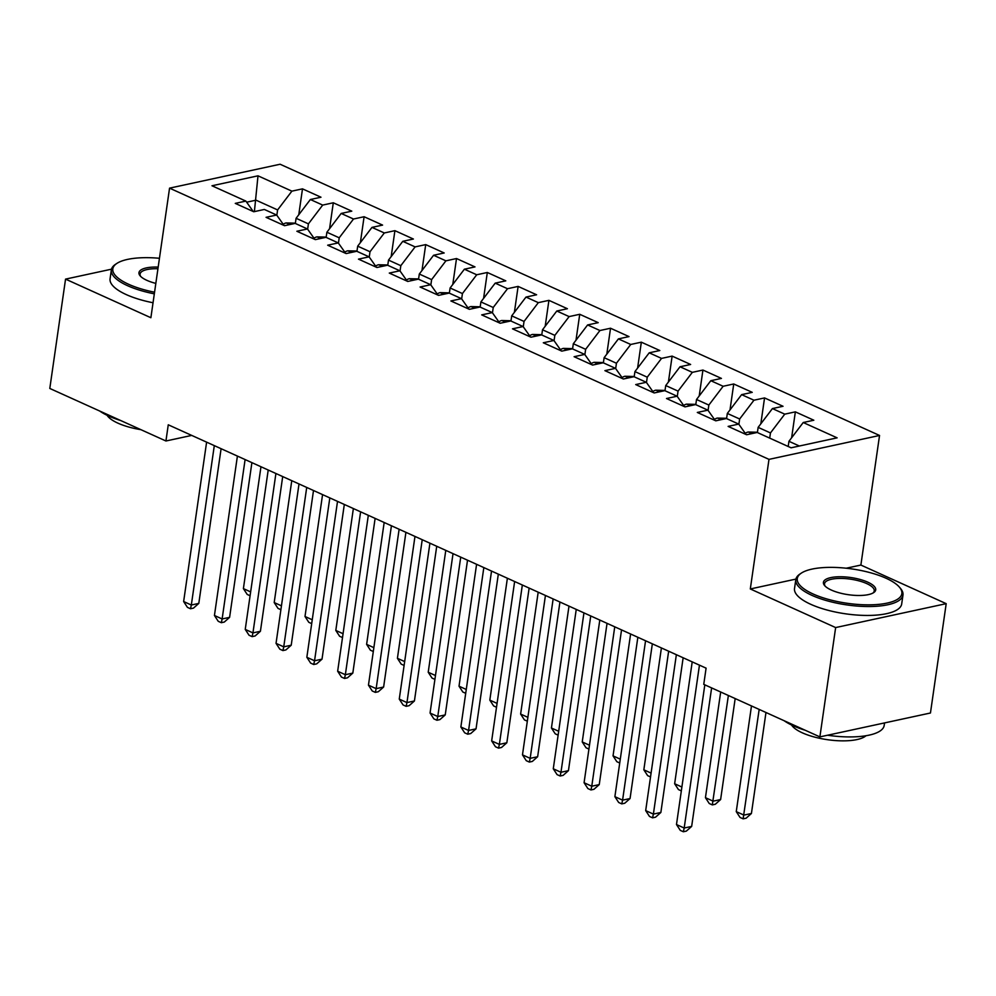 <?xml version="1.0" encoding="UTF-8"?>
<svg xmlns="http://www.w3.org/2000/svg" width="996" height="996" viewBox="0 0 996 996"><rect width="100%" height="100%" fill="white"/><g stroke="black" fill="none" stroke-linecap="round" stroke-linejoin="round"><path stroke-width="1.49" d="M879.543 435.464L280.113 164.24L169.557 188.144L768.987 459.368L879.543 435.464L860.88 565.056L846.202 568.218M795.904 579.099L750.312 588.96L835.644 627.567L946.2 603.663L860.88 565.056M946.2 603.663L930.451 712.999L819.882 736.891L835.644 627.567M254.391 211.613L258.001 175.819L211.986 185.766L245.875 201.092L235.268 203.383L253.743 211.75L264.351 209.459L276.676 215.036L266.069 217.327L284.557 225.694L295.165 223.39L307.478 228.968L296.87 231.259L315.359 239.625L325.966 237.334L338.279 242.912L327.672 245.203L346.16 253.569L356.767 251.266L369.093 256.844L358.485 259.134L376.961 267.501L387.569 265.21L399.894 270.788L389.287 273.078L407.762 281.445L418.37 279.141L430.695 284.719L420.088 287.01L438.564 295.376L449.171 293.085L461.497 298.663L450.889 300.954L469.377 309.32L479.985 307.017L492.298 312.595L481.69 314.885L500.179 323.252L510.786 320.961L523.099 326.539L512.492 328.829L530.98 337.196L541.587 334.905L553.913 340.47L543.306 342.773L561.781 351.127L572.389 348.837L584.714 354.414L574.107 356.705L592.583 365.071L603.19 362.781L615.516 368.346L604.908 370.649L623.384 379.003L633.991 376.712L646.317 382.29L635.709 384.581L654.198 392.947L664.805 390.656L677.118 396.221L666.511 398.525L684.999 406.878L695.606 404.588L707.919 410.165L697.312 412.456L715.8 420.822L726.408 418.532L738.733 424.097L728.126 426.4L746.602 434.754L757.209 432.463L791.098 447.802L837.113 437.842L803.224 422.516L813.832 420.225L795.356 411.858L784.748 414.149L772.423 408.572L783.03 406.281L764.555 397.927L753.947 400.218L741.622 394.64L752.229 392.349L733.741 383.983L723.133 386.274L710.82 380.696L721.428 378.405L702.939 370.051L692.332 372.342L680.019 366.765L690.626 364.474L672.138 356.107L661.531 358.398L649.205 352.821L659.813 350.53L641.337 342.176L630.729 344.467L618.404 338.889L629.011 336.598L610.536 328.232L599.928 330.523L587.603 324.945L598.21 322.654L579.734 314.288L569.127 316.591L556.801 311.013L567.409 308.723L548.921 300.356L538.313 302.647L526 297.069L536.607 294.779L518.119 286.412L507.512 288.716L495.199 283.138L505.806 280.847L487.318 272.481L476.711 274.772L464.385 269.194L474.992 266.903L456.517 258.537L445.909 260.84L433.584 255.262L444.191 252.972L425.715 244.605L415.108 246.896L402.782 241.318L413.39 239.028L394.914 230.661L384.307 232.964L371.981 227.387L382.589 225.096L364.1 216.73L353.493 219.02L341.18 213.443L351.787 211.152L333.299 202.786L322.692 205.089L310.379 199.511L320.986 197.22L302.498 188.854L298.763 214.775M258.001 175.819L291.89 191.145L302.498 188.854M819.882 736.891L703.761 684.352L706.089 668.154L168.262 424.794L165.934 440.991L191.73 435.414M295.339 223.478L296.086 218.286L308.411 223.863L307.639 229.192M310.379 199.511L296.086 218.286M322.692 205.089L308.411 223.863M245.875 201.092L253.245 211.526M326.14 237.409L326.887 232.23L339.213 237.807L338.441 243.136M341.18 213.443L326.887 232.23M353.493 219.02L339.213 237.807M276.676 215.036L284.047 225.457M356.942 251.353L357.689 246.161L370.014 251.739L369.242 257.068M371.981 227.387L357.689 246.161M384.307 232.964L370.014 251.739M307.478 228.968L314.848 239.401M387.755 265.285L388.502 260.105L400.815 265.683L400.056 271.012M402.782 241.318L388.502 260.105M415.108 246.896L400.815 265.683M338.279 242.912L345.649 253.333M418.557 279.229L419.304 274.037L431.617 279.615L430.857 284.943M433.584 255.262L419.304 274.037M445.909 260.84L431.617 279.615M369.093 256.844L376.451 267.277M449.358 293.173L450.105 287.981L462.43 293.559L461.658 298.887M464.385 269.194L450.105 287.981M476.711 274.772L462.43 293.559M399.894 270.788L407.252 281.208M480.159 307.104L480.906 301.913L493.232 307.49L492.46 312.819M495.199 283.138L480.906 301.913M507.512 288.716L493.232 307.49M430.695 284.719L438.066 295.152M510.96 321.048L511.707 315.857L524.033 321.434L523.261 326.763M526 297.069L511.707 315.857M538.313 302.647L524.033 321.434M461.497 298.663L468.867 309.084M541.762 334.98L542.509 329.788L554.834 335.366L554.062 340.694M556.801 311.013L542.509 329.788M569.127 316.591L554.834 335.366M492.298 312.595L499.668 323.028M572.576 348.924L573.323 343.732L585.636 349.31L584.876 354.638M587.603 324.945L573.323 343.732M599.928 330.523L585.636 349.31M523.099 326.539L530.47 336.959M603.377 362.855L604.124 357.676L616.437 363.241L615.677 368.57M618.404 338.889L604.124 357.676M630.729 344.467L616.437 363.241M553.913 340.47L561.271 350.903M634.178 376.799L634.925 371.608L647.251 377.185L646.479 382.514M649.205 352.821L634.925 371.608M661.531 358.398L647.251 377.185M584.714 354.414L592.072 364.835M664.979 390.731L665.726 385.552L678.052 391.117L677.28 396.445M680.019 366.765L665.726 385.552M692.332 372.342L678.052 391.117M615.516 368.346L622.886 378.779M695.781 404.675L696.528 399.483L708.853 405.061L708.081 410.389M710.82 380.696L696.528 399.483M723.133 386.274L708.853 405.061M646.317 382.29L653.687 392.71M726.582 418.606L727.329 413.427L739.655 418.992L738.883 424.321M741.622 394.64L727.329 413.427M753.947 400.218L739.655 418.992M677.118 396.221L684.489 406.654M757.396 432.55L758.143 427.359L770.456 432.936L769.709 438.115M772.423 408.572L758.143 427.359M784.748 414.149L770.456 432.936M707.919 410.165L715.29 420.586M788.197 446.482L788.944 441.303L799.352 446.009M803.224 422.516L788.944 441.303M738.733 424.097L746.091 434.53M111.502 269.181L65.549 279.117L49.8 388.452L165.934 440.991M750.312 588.96L768.987 459.368M65.549 279.117L150.882 317.724L169.557 188.144M276.838 215.261L277.61 209.932L256.047 200.171L246.659 202.2M291.89 191.145L277.61 209.932M795.356 411.858L791.621 437.779M764.555 397.927L760.82 423.835M733.741 383.983L730.006 409.904M702.939 370.051L699.204 395.96M672.138 356.107L668.403 382.028M641.337 342.176L637.602 368.084M610.536 328.232L606.801 354.153M579.734 314.288L575.999 340.209M548.921 300.356L545.186 326.277M518.119 286.412L514.384 312.333M487.318 272.481L483.583 298.402M456.517 258.537L452.782 284.458M425.715 244.605L421.98 270.526M394.914 230.661L391.179 256.582M364.1 216.73L360.365 242.651M333.299 202.786L329.564 228.707M704.819 684.837L684.19 828.025L676.483 824.539L699.453 665.154M711.617 687.912L691.66 826.419L684.19 828.025L683.356 831.76L680.28 830.365L676.483 824.539M691.66 826.419L686.344 831.112L683.356 831.76M788.234 446.171L787.214 446.046M751.482 705.94L736.256 811.628L743.95 815.102L751.42 813.495L765.974 712.501M751.42 813.495L746.116 818.202L743.128 818.837L759.176 709.426M743.128 818.837L740.04 817.442L736.256 811.628M676.359 654.696L653.388 814.093L645.682 810.607L668.652 651.21M683.144 657.771L660.858 812.475L653.388 814.093L652.554 817.828L649.479 816.434L645.682 810.607M660.858 812.475L655.542 817.181L652.554 817.828M645.557 640.764L622.587 800.149L614.881 796.663L637.851 637.278M652.343 643.839L630.057 798.543L622.587 800.149L621.753 803.884L618.678 802.49L614.881 796.663M630.057 798.543L624.741 803.237L621.753 803.884M757.433 432.239L748.108 432.015A11.479 7.171 114.3 0 0 745.257 433.347M720.681 692.008L705.442 797.684L713.148 801.17L720.618 799.551L735.173 698.57M720.618 799.551L715.302 804.258L712.314 804.905L728.375 695.494M712.314 804.905L709.239 803.511L705.442 797.684M726.632 418.295L717.307 418.071A11.479 7.171 114.3 0 0 714.456 419.403M692.208 661.867L674.641 783.752L681.899 787.027M681.339 790.886L678.438 789.567L674.641 783.752M886.017 578.228A52.838 17.343 8.2 0 0 801.382 573.086A52.838 17.343 8.2 0 0 813.11 593.99A52.838 17.343 8.2 0 0 877.103 604.522A52.838 17.343 8.2 0 0 899.463 587.217A52.838 17.343 8.2 0 0 886.017 578.228M899.463 587.217L900.521 588.462A54.133 17.766 -171.8 0 1 902.974 595.048A54.133 17.766 -171.8 0 1 869.122 606.527A54.133 17.766 -171.8 0 1 812.039 595.409A54.133 17.766 -171.8 0 1 795.804 579.61A54.133 17.766 -171.8 0 1 800.025 573.982L801.382 573.086M867.79 582.174A26.419 8.665 -171.8 0 1 873.654 592.632A26.419 8.665 -171.8 0 1 831.336 590.055A26.419 8.665 -171.8 0 1 824.613 585.561A26.419 8.665 -171.8 0 1 835.793 576.908A26.419 8.665 -171.8 0 1 867.79 582.174M872.907 593.068A25.124 8.242 8.2 0 0 874.251 590.914A25.124 8.242 8.2 0 0 866.719 583.581A25.124 8.242 8.2 0 0 840.226 578.415A25.124 8.242 8.2 0 0 824.526 583.743A25.124 8.242 8.2 0 0 825.198 586.196M805.204 730.255A54.133 17.766 -171.8 0 1 793.252 725.798A54.133 17.766 -171.8 0 1 784.138 720.718M865.997 735.733A38.981 12.786 -171.8 0 1 802.365 732.844A38.981 12.786 -171.8 0 1 791.559 725.001M902.974 595.048L901.691 603.962A54.133 17.766 -171.8 0 1 867.84 615.441A54.133 17.766 -171.8 0 1 810.756 604.311A54.133 17.766 -171.8 0 1 794.522 588.512L795.804 579.61M884.548 722.922L884.187 725.437A54.133 17.766 -171.8 0 1 827.589 735.235M159.447 258.288A52.838 17.343 8.2 0 0 116.93 263.38A52.838 17.343 8.2 0 0 128.658 284.296A52.838 17.343 8.2 0 0 154.554 292.202M154.318 293.832A54.133 17.766 -171.8 0 1 127.588 285.703A54.133 17.766 -171.8 0 1 111.353 269.904A54.133 17.766 -171.8 0 1 115.573 264.276L116.93 263.38M155.824 283.399A26.419 8.665 -171.8 0 1 146.885 280.349A26.419 8.665 -171.8 0 1 140.162 275.855A26.419 8.665 -171.8 0 1 158.177 267.09M120.753 420.549A54.133 17.766 -171.8 0 1 108.801 416.091A54.133 17.766 -171.8 0 1 99.687 411.024M140.909 429.674A38.981 12.786 -171.8 0 1 117.914 423.151A38.981 12.786 -171.8 0 1 107.107 415.307M153.035 302.747A54.133 17.766 -171.8 0 1 126.305 294.617A54.133 17.766 -171.8 0 1 110.07 278.818L111.353 269.904M157.941 268.746A25.124 8.242 8.2 0 0 140.075 274.049A25.124 8.242 8.2 0 0 140.747 276.49M614.744 626.82L591.773 786.218L584.079 782.732L607.05 623.334M621.541 629.895L599.243 784.599L591.773 786.218L590.952 789.953L587.877 788.558L584.079 782.732M599.243 784.599L593.94 789.305L590.952 789.953M583.942 612.889L560.972 772.274L553.278 768.788L576.248 609.403M590.74 615.964L568.442 770.655L560.972 772.274L560.15 776.009L557.063 774.614L553.278 768.788M568.442 770.655L563.138 775.361L560.15 776.009M695.831 404.364L686.493 404.139A11.479 7.171 114.3 0 0 683.654 405.472M661.406 647.935L643.839 769.808L651.085 773.095M650.537 776.942L647.637 775.635L643.839 769.808M665.029 390.42L655.692 390.195A11.479 7.171 114.3 0 0 652.853 391.528M630.605 633.991L613.038 755.877L620.284 759.151M619.736 763.011L616.835 761.691L613.038 755.877M553.141 598.945L530.171 758.342L522.477 754.856L545.435 595.459M559.939 602.02L537.641 756.723L530.171 758.342L529.349 762.077L526.262 760.683L522.477 754.856M537.641 756.723L532.337 761.43L529.349 762.077M634.215 376.488L624.89 376.264A11.479 7.171 114.3 0 0 622.039 377.596M599.791 620.06L582.237 741.933L589.483 745.22M588.922 749.067L586.022 747.759L582.237 741.933M522.34 585.013L499.37 744.398L491.663 740.912L514.633 581.527M529.137 588.088L506.84 742.779L499.37 744.398L498.535 748.133L495.46 746.739L491.663 740.912M506.84 742.779L501.523 747.486L498.535 748.133M603.414 362.544L594.089 362.32A11.479 7.171 114.3 0 0 591.238 363.652M568.99 606.116L551.435 728.001L558.681 731.276M558.121 735.135L555.22 733.815L551.435 728.001M491.538 571.069L468.568 730.466L460.862 726.98L483.832 567.583M498.324 574.144L476.038 728.848L468.568 730.466L467.734 734.201L464.659 732.807L460.862 726.98M476.038 728.848L470.722 733.554L467.734 734.201M572.613 348.612L563.288 348.388A11.479 7.171 114.3 0 0 560.437 349.721M538.189 592.184L520.622 714.057L527.88 717.344M527.32 721.191L524.419 719.884L520.622 714.057M460.725 557.138L437.767 716.522L430.06 713.036L453.031 553.652M467.522 560.213L445.237 714.904L437.767 716.522L436.933 720.257L433.858 718.863L430.06 713.036M445.237 714.904L439.921 719.61L436.933 720.257M541.812 334.668L532.486 334.444A11.479 7.171 114.3 0 0 529.635 335.776M507.387 578.24L489.82 700.113L497.079 703.4M496.518 707.26L493.618 705.94L489.82 700.113M429.923 543.194L406.953 702.591L399.259 699.105L422.229 539.708M436.721 546.269L414.423 700.972L406.953 702.591L406.131 706.326L403.056 704.931L399.259 699.105M414.423 700.972L409.119 705.678L406.131 706.326M511.01 320.737L501.673 320.513A11.479 7.171 114.3 0 0 498.834 321.845M476.586 564.309L459.019 686.182L466.265 689.469M465.717 693.316L462.816 692.008L459.019 686.182M399.122 529.262L376.152 688.647L368.458 685.161L391.428 525.776M405.92 532.337L383.622 687.028L376.152 688.647L375.33 692.382L372.243 690.987L368.458 685.161M383.622 687.028L378.318 691.734L375.33 692.382M480.209 306.793L470.871 306.569A11.479 7.171 114.3 0 0 468.033 307.901M445.785 550.365L428.218 672.238L435.464 675.525M434.916 679.384L432.015 678.064L428.218 672.238M368.321 515.318L345.351 674.715L337.656 671.229L360.614 511.832M375.119 518.393L352.821 673.097L345.351 674.715L344.529 678.45L341.441 677.056L337.656 671.229M352.821 673.097L347.517 677.803L344.529 678.45M449.395 292.861L440.07 292.637A11.479 7.171 114.3 0 0 437.219 293.969M414.971 536.433L397.416 658.306L404.662 661.581M404.102 665.44L401.201 664.133L397.416 658.306M337.52 501.386L314.549 660.771L306.843 657.285L329.813 497.9M344.317 504.462L322.019 659.153L314.549 660.771L313.715 664.506L310.64 663.112L306.843 657.285M322.019 659.153L316.703 663.859L313.715 664.506M418.594 278.917L409.269 278.693A11.479 7.171 114.3 0 0 406.418 280.025M384.17 522.489L366.615 644.362L373.861 647.649M373.301 651.509L370.4 650.189L366.615 644.362M306.718 487.442L283.748 646.84L276.041 643.354L299.012 483.956M313.503 490.518L291.218 645.221L283.748 646.84L282.914 650.575L279.839 649.18L276.041 643.354M291.218 645.221L285.902 649.927L282.914 650.575M387.793 264.973L378.468 264.762A11.479 7.171 114.3 0 0 375.617 266.094M353.368 508.558L335.801 630.431L343.06 633.705M342.5 637.565L339.599 636.257L335.801 630.431M275.904 473.511L252.947 632.896L245.24 629.41L268.21 470.025M282.702 476.574L260.417 631.277L252.947 632.896L252.113 636.631L249.037 635.236L245.24 629.41M260.417 631.277L255.101 635.983L252.113 636.631M356.991 251.042L347.666 250.818A11.479 7.171 114.3 0 0 344.815 252.15M322.567 494.614L305 616.487L312.258 619.773M311.698 623.633L308.797 622.313L305 616.487M245.103 459.567L222.133 618.964L214.439 615.478L237.409 456.081M251.901 462.642L229.603 617.346L222.133 618.964L221.311 622.699L218.236 621.305L214.439 615.478M229.603 617.346L224.299 622.052L221.311 622.699M326.19 237.098L316.853 236.886A11.479 7.171 114.3 0 0 314.014 238.206M291.766 480.682L274.199 602.555L281.445 605.829M280.897 609.689L277.996 608.382L274.199 602.555M214.302 445.635L191.332 605.02L183.638 601.534L206.608 442.149M221.1 448.698L198.802 603.402L191.332 605.02L190.51 608.755L187.422 607.361L183.638 601.534M198.802 603.402L193.498 608.108L190.51 608.755M295.389 223.166L286.051 222.942A11.479 7.171 114.3 0 0 283.213 224.274M260.964 466.738L243.398 588.611L250.643 591.898M250.096 595.757L247.195 594.438L243.398 588.611M751.88 433.621L748.332 432.015M721.079 419.677L717.531 418.071M690.278 405.745L686.73 404.139M659.464 391.802L655.916 390.195M628.663 377.87L625.115 376.264M597.861 363.926L594.313 362.32M567.06 349.994L563.512 348.388M536.259 336.05L532.711 334.444M505.458 322.119L501.909 320.513M474.644 308.175L471.096 306.569M443.843 294.243L440.294 292.637M413.041 280.299L409.493 278.693M382.24 266.368L378.692 264.762M351.439 252.424L347.89 250.818M320.637 238.48L317.089 236.886M289.824 224.548L286.275 222.942"/></g></svg>
